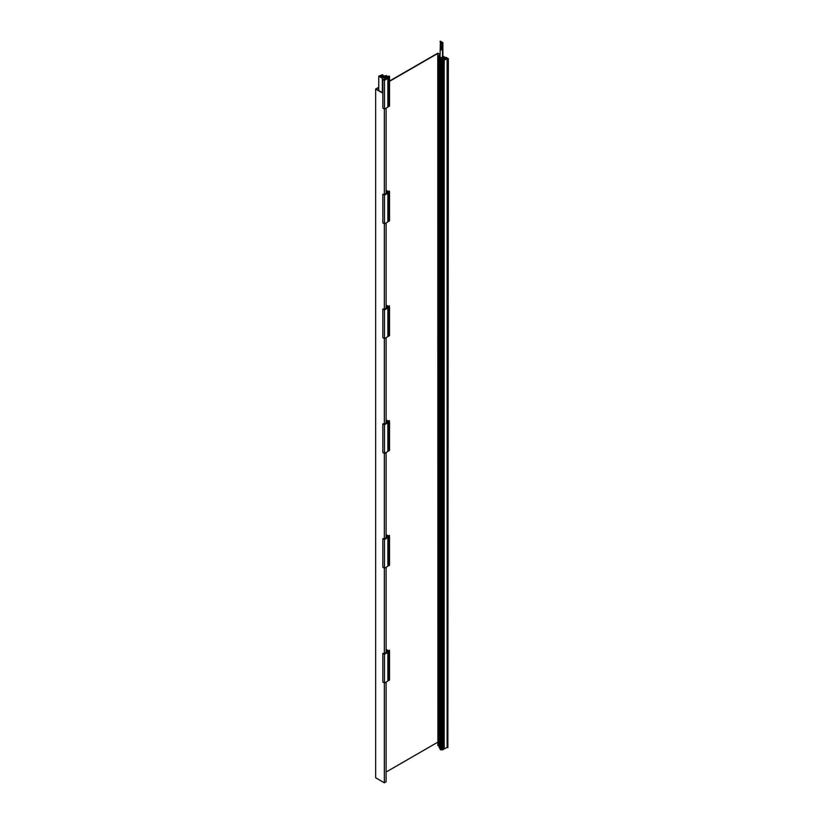 <?xml version="1.0" encoding="UTF-8"?>
<svg xmlns="http://www.w3.org/2000/svg" width="824" height="824" viewBox="0 0 824 824"><rect width="100%" height="100%" fill="white"/><g stroke="black" fill="none" stroke-linecap="round" stroke-linejoin="round"><path stroke-width="1.24" d="M440.016 54.477L437.781 53.179L389.525 81.04M378.762 87.262L375.651 89.054L382.841 93.194M442.879 56.98L439.707 58.02L440.459 58.453L439.264 59.143L441.18 60.255L440.191 60.822L440.686 61.11L443.343 60.729L441.098 58.937L444.198 60.245L447.102 58.566L448.349 58.71L445.959 57.33L445.465 57.618L446.484 58.205L444.249 59.493L442.004 58.205L444.002 57.052L442.879 56.413L445.99 58.205L444.744 59.204L446.484 58.205L442.879 56.125M389.525 81.329L437.781 53.467L440.016 54.755M382.841 92.916L376.146 89.054L378.762 87.55M375.651 89.054L375.651 777.774L384.355 782.8L386.096 781.791L386.096 682.076M384.355 108.995L384.355 194.516L386.59 193.218L386.096 192.94M384.355 223.788L384.355 309.299L386.59 308.011L386.096 307.723M384.355 338.571L384.355 424.092L386.59 422.794L386.096 422.506M384.355 453.354L384.355 538.875L386.59 537.588L386.096 537.299M384.355 568.148L384.355 653.669L386.59 652.371L386.096 652.083M384.355 682.931L384.355 782.8M386.096 108.14L386.096 193.506M386.096 222.923L386.096 308.3M386.096 337.706L386.096 423.083M386.096 452.5L386.096 537.876M386.096 567.283L386.096 652.659M437.781 53.467L437.904 742.269M386.096 772.036L437.781 742.197M440.016 55.187L437.904 56.413L438.471 57.309L440.016 55.764M444.002 57.052L444.002 59.349M437.904 56.413L437.904 745.71L439.264 745.576M438.471 57.309L438.471 746.029M439.46 56.732L439.46 59.029M439.707 58.02L439.707 58.885M439.264 59.143L439.264 747.873L440.191 748.408M440.191 60.822L440.191 749.552L442.673 749.84L443.343 749.449L443.343 60.729M440.686 61.11L440.686 749.84M441.685 60.543L441.685 749.263M442.673 61.11L442.673 749.84M441.808 58.864L441.808 59.843M444.198 60.245L444.198 748.965L447.102 747.286L447.854 747.718L448.349 58.71M443.343 748.48L444.198 748.965M447.102 58.566L447.102 747.286M447.854 58.988L447.854 747.718M442.879 57.124L442.879 42.632L440.397 41.2L440.016 57.845M441.128 43.054L441.767 44.156M441.005 45.485A0.968 0.556 -120 0 0 441.891 47.03M441.005 48.142A0.968 0.556 -120 0 0 441.891 49.687M442.879 42.632L440.016 41.416M442.509 57.34L442.509 42.848M441.262 44.311L440.892 43.075L441.262 44.311M441.262 47.153A0.968 0.556 -120 0 0 441.262 45.578A0.968 0.556 -120 0 0 441.262 47.153M441.262 49.811A0.968 0.556 -120 0 0 441.262 48.235A0.968 0.556 -120 0 0 441.262 49.811M385.632 77.106L387.877 78.404L387.877 107.099L384.478 109.067L382.841 108.119L382.841 79.423L384.355 79.722L386.59 78.435L384.355 77.147L382.367 78.29L378.762 76.21L382.367 74.706L382.923 75.025L381.924 75.602L379.874 76.138L382.429 77.611L384.169 75.746L384.911 76.179L386.106 75.489L388.032 76.601L389.021 76.024L389.525 76.313L388.526 76.879L389.525 77.456L389.525 76.313M388.846 106.543L388.846 77.847L389.525 77.456L389.525 106.152L387.877 105.987M378.762 90.558L378.762 76.21M382.367 92.638L382.367 78.29M382.923 77.322L382.923 75.025M381.924 77.322L381.924 75.602M381.368 77.003L381.368 75.272M383.17 77.178L383.17 76.313M386.466 77.59L386.466 76.467L385.632 76.55M388.846 77.847L386.466 76.467M384.478 109.067L384.478 80.371L382.841 79.423M387.877 78.404L384.478 80.371M384.355 79.722L384.355 77.147M386.096 192.157L387.877 193.197L387.877 221.893L384.478 223.86L382.841 222.913L382.841 194.207L384.355 194.516M388.846 221.326L388.846 192.631L389.525 191.096L388.526 191.673L389.525 192.25L389.525 220.945L387.877 220.77M386.096 190.282L388.032 191.384L389.525 191.096M386.466 192.373L386.096 191.292M388.846 192.631L386.466 191.261M384.478 223.86L384.478 195.154L382.841 194.207M387.877 193.197L384.478 195.154M386.096 306.95L387.877 307.98L387.877 336.676L384.478 338.643L382.841 337.696L382.841 309L384.355 309.299M388.846 336.12L388.846 307.424L389.525 305.889L388.526 306.456L389.525 307.033L389.525 335.728L387.877 335.553M386.096 305.065L388.032 306.168L389.525 305.889M386.466 307.167L386.096 306.075M388.846 307.424L386.466 306.044M384.478 338.643L384.478 309.948L382.841 309M387.877 307.98L384.478 309.948M386.096 421.733L387.877 422.764L387.877 451.47L384.478 453.427L382.841 452.479L382.841 423.783L384.355 424.092M388.846 450.903L388.846 422.207L389.525 420.673L388.526 421.249L389.525 421.826L389.525 450.522L387.877 450.347M386.096 419.859L388.032 420.961L389.525 420.673M386.466 421.95L386.096 420.868M388.846 422.207L386.466 420.827M384.478 453.427L384.478 424.731L382.841 423.783M387.877 422.764L384.478 424.731M386.096 536.527L387.877 537.557L387.877 566.253L384.478 568.22L382.841 567.273L382.841 538.577L384.355 538.875M388.846 565.697L388.846 537.001L389.525 535.466L388.526 536.033L389.525 536.609L389.525 565.305L387.877 565.13M386.096 534.642L388.032 535.744L389.525 535.466M386.466 536.743L386.096 535.651M388.846 537.001L386.466 535.621M384.478 568.22L384.478 539.524L382.841 538.577M387.877 537.557L384.478 539.524M386.096 651.31L387.877 652.34L387.877 681.036L384.478 683.003L382.841 682.056L382.841 653.36L384.355 653.669M388.846 680.48L388.846 651.784L389.525 650.249L388.526 650.826L389.525 651.393L389.525 680.099L387.877 679.924M386.096 649.436L388.032 650.538L389.525 650.249M386.466 651.526L386.096 650.445M388.846 651.784L386.466 650.404M384.478 683.003L384.478 654.308L382.841 653.36M387.877 652.34L384.478 654.308"/></g></svg>
